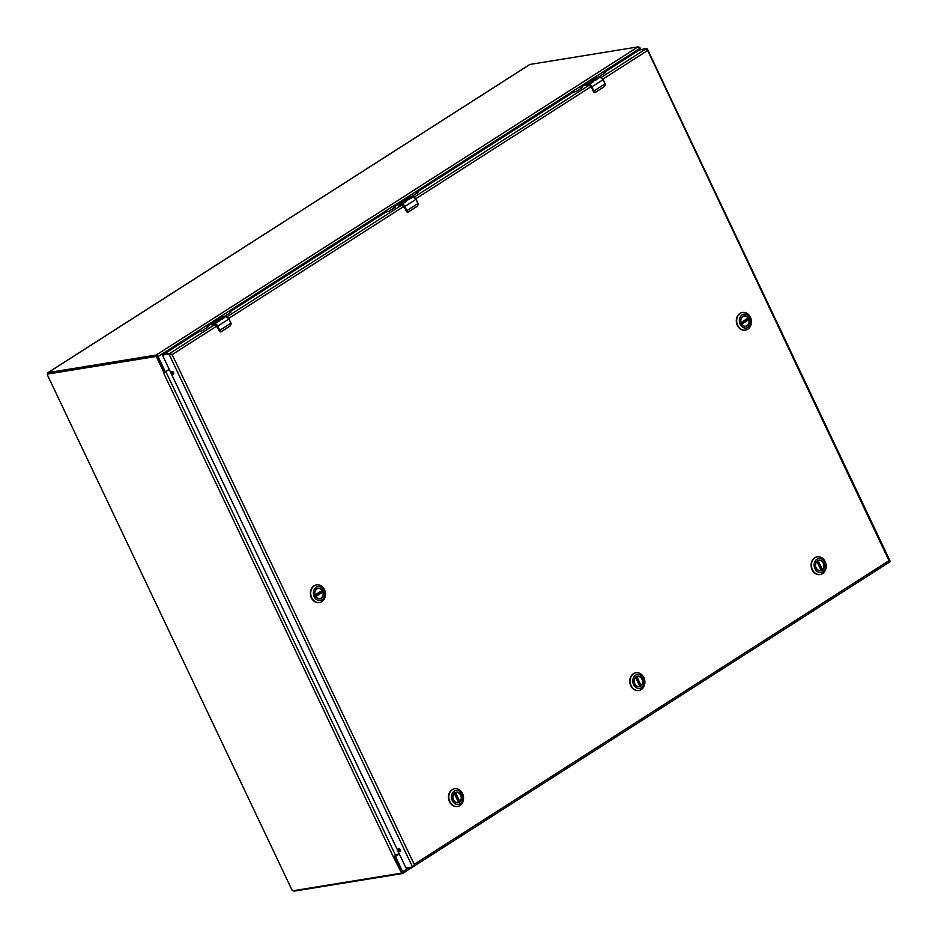 <?xml version="1.0" encoding="UTF-8"?>
<svg xmlns="http://www.w3.org/2000/svg" width="938" height="938" viewBox="0 0 938 938"><rect width="100%" height="100%" fill="white"/><g stroke="black" fill="none" stroke-linecap="round" stroke-linejoin="round"><path stroke-width="1.41" d="M399.342 853.967L396.129 856.019A0.973 0.797 80.8 0 0 395.848 857.32L402.672 871.695A1.899 1.032 57.4 0 1 402.625 873.477A1.899 1.032 57.4 0 1 402.402 873.559L294.356 891.1A2.204 1.196 57.4 0 1 293.254 890.713M47.604 374.121A2.204 1.196 57.4 0 1 47.897 372.691A2.204 1.196 57.4 0 1 48.155 372.597L156.189 355.045A1.899 1.032 57.4 0 1 158.065 356.557L164.889 370.932A0.973 0.797 80.8 0 0 165.991 371.354L169.203 369.302M640.337 49.421L639.857 48.413A1.899 1.032 -122.6 0 0 637.981 46.9L529.947 64.441A2.204 1.196 -122.6 0 0 529.677 64.546A2.204 1.196 -122.6 0 0 529.489 64.734M396.129 856.019L395.437 856.124A0.973 0.797 80.8 0 0 395.05 856.945M395.437 856.124L399.213 853.709M164.502 371.413A0.973 0.797 80.8 0 0 165.299 371.471M639.036 47.299L639.036 47.299A1.301 0.704 57.4 0 1 640.314 48.33L640.806 49.339M169.391 369.689L163.869 372.468L156.798 357.577A1.301 0.704 -122.6 0 0 155.52 356.546L47.779 374.039A1.301 0.704 -122.6 0 0 47.627 374.098A1.301 0.704 -122.6 0 0 47.592 375.317L291.847 889.705A1.301 0.704 -122.6 0 0 293.125 890.737L400.866 873.243A1.301 0.704 -122.6 0 0 401.018 873.184A1.301 0.704 -122.6 0 0 401.054 871.965L393.315 856.793L399.154 853.58M164.736 371.917L163.552 372.914L164.736 371.917L157.666 357.026A1.301 0.704 -122.6 0 0 156.388 355.994L48.647 373.488A1.301 0.704 -122.6 0 0 48.495 373.547A1.301 0.704 -122.6 0 0 48.377 373.664M401.136 873.067L401.722 872.692A1.301 0.704 -122.6 0 0 401.886 872.633A1.301 0.704 -122.6 0 0 401.921 871.414L394.851 856.523L393.983 857.074M169.262 369.443L164.807 372.234M636.316 676.919A5.147 4.221 -99.2 0 1 637.652 676.392A5.147 4.221 -99.2 0 1 642.436 679.956A5.147 4.221 -99.2 0 1 640.642 686.041A5.147 4.221 -99.2 0 1 639.306 686.557A5.147 4.221 -99.2 0 1 634.522 683.005A5.147 4.221 -99.2 0 1 636.316 676.919M640.842 686.194A5.335 4.373 -99.2 0 1 634.182 681.187A5.335 4.373 -99.2 0 1 640.736 677.002A5.335 4.373 -99.2 0 1 640.842 686.194M635.624 675.219A7.035 5.769 -99.2 0 1 644.383 681.82A7.035 5.769 -99.2 0 1 635.753 687.343A7.035 5.769 -99.2 0 1 635.624 675.219M631.157 685.701A8.958 7.34 80.8 0 0 638.942 690.474A8.958 7.34 80.8 0 0 644.746 680.46A8.958 7.34 80.8 0 0 636.07 672.804A8.958 7.34 80.8 0 0 633.736 673.695A8.958 7.34 80.8 0 0 631.157 685.701M635.882 672.827A8.958 7.34 80.8 0 0 635.706 672.863A8.958 7.34 80.8 0 0 633.373 673.754A8.958 7.34 80.8 0 0 630.242 684.353A8.958 7.34 80.8 0 0 638.579 690.532A8.958 7.34 80.8 0 0 638.755 690.509M635.601 677.494L639.822 686.37A5.112 4.186 -99.2 0 1 639.153 686.557A5.112 4.186 -99.2 0 1 638.473 686.593M641.088 685.561L636.843 676.626A5.112 4.186 -99.2 0 1 637.512 676.45A5.112 4.186 -99.2 0 1 642.12 679.569A5.112 4.186 -99.2 0 1 641.088 685.561L639.728 685.913M817.631 560.947A5.147 4.221 -99.2 0 1 818.968 560.432A5.147 4.221 -99.2 0 1 823.763 563.984A5.147 4.221 -99.2 0 1 821.969 570.07A5.147 4.221 -99.2 0 1 820.621 570.597A5.147 4.221 -99.2 0 1 815.837 567.033A5.147 4.221 -99.2 0 1 817.631 560.947M822.157 570.222A5.335 4.373 -99.2 0 1 815.509 565.215A5.335 4.373 -99.2 0 1 822.063 561.03A5.335 4.373 -99.2 0 1 822.157 570.222M816.939 559.259A7.035 5.769 -99.2 0 1 825.71 565.849A7.035 5.769 -99.2 0 1 817.068 571.371A7.035 5.769 -99.2 0 1 816.939 559.259M812.472 569.729A8.958 7.34 80.8 0 0 820.258 574.502A8.958 7.34 80.8 0 0 826.061 564.488A8.958 7.34 80.8 0 0 817.385 556.832A8.958 7.34 80.8 0 0 815.052 557.735A8.958 7.34 80.8 0 0 812.472 569.729M817.209 556.867A8.958 7.34 80.8 0 0 817.021 556.891A8.958 7.34 80.8 0 0 814.688 557.793A8.958 7.34 80.8 0 0 811.569 568.381A8.958 7.34 80.8 0 0 819.894 574.56A8.958 7.34 80.8 0 0 820.07 574.537M816.928 561.522L821.137 570.41A5.112 4.186 -99.2 0 1 820.469 570.585A5.112 4.186 -99.2 0 1 819.789 570.621M818.171 560.654A5.112 4.186 -99.2 0 1 818.827 560.478A5.112 4.186 -99.2 0 1 823.447 563.597A5.112 4.186 -99.2 0 1 822.403 569.589L821.043 569.941M454.989 792.88A5.147 4.221 -99.2 0 1 456.337 792.364A5.147 4.221 -99.2 0 1 461.121 795.916A5.147 4.221 -99.2 0 1 459.327 802.013A5.147 4.221 -99.2 0 1 457.99 802.529A5.147 4.221 -99.2 0 1 453.195 798.977A5.147 4.221 -99.2 0 1 454.989 792.88M459.514 802.166A5.335 4.373 -99.2 0 1 452.866 797.159A5.335 4.373 -99.2 0 1 459.421 792.962A5.335 4.373 -99.2 0 1 459.514 802.166M454.309 791.191A7.035 5.769 -99.2 0 1 463.067 797.792A7.035 5.769 -99.2 0 1 454.438 803.315A7.035 5.769 -99.2 0 1 454.309 791.191M449.841 801.662A8.958 7.34 80.8 0 0 457.615 806.446A8.958 7.34 80.8 0 0 463.419 796.432A8.958 7.34 80.8 0 0 454.742 788.764A8.958 7.34 80.8 0 0 452.409 789.667A8.958 7.34 80.8 0 0 449.841 801.662M454.567 788.799A8.958 7.34 80.8 0 0 454.391 788.823A8.958 7.34 80.8 0 0 452.046 789.726A8.958 7.34 80.8 0 0 448.927 800.325A8.958 7.34 80.8 0 0 457.252 806.504A8.958 7.34 80.8 0 0 457.439 806.469M454.285 793.466L458.506 802.342A5.112 4.186 -99.2 0 1 457.838 802.518A5.112 4.186 -99.2 0 1 457.158 802.565M459.772 801.533L455.528 792.598A5.112 4.186 -99.2 0 1 456.196 792.422A5.112 4.186 -99.2 0 1 460.804 795.53A5.112 4.186 -99.2 0 1 459.772 801.533L458.412 801.873M741.372 323.446A5.147 4.221 -99.2 0 1 744.197 316.036A5.147 4.221 -99.2 0 1 748.676 318.779A5.147 4.221 -99.2 0 1 745.851 326.201A5.147 4.221 -99.2 0 1 741.372 323.446L747.293 319.635L748.829 319.647A5.112 4.186 -99.2 0 1 745.698 326.19A5.112 4.186 -99.2 0 1 745.018 326.236M748.923 318.674A5.335 4.373 -99.2 0 1 745.182 326.412A5.335 4.373 -99.2 0 1 741.29 318.205A5.335 4.373 -99.2 0 1 748.923 318.674M740.152 324.29A7.035 5.769 -99.2 0 1 745.065 314.101A7.035 5.769 -99.2 0 1 750.189 324.9A7.035 5.769 -99.2 0 1 740.152 324.29M747.821 329.215A8.958 7.34 80.8 0 0 750.939 318.615A8.958 7.34 80.8 0 0 742.615 312.436A8.958 7.34 80.8 0 0 737.702 325.334A8.958 7.34 80.8 0 0 745.476 330.106A8.958 7.34 80.8 0 0 747.821 329.215M742.427 312.471A8.958 7.34 80.8 0 0 742.251 312.495A8.958 7.34 80.8 0 0 737.338 325.392A8.958 7.34 80.8 0 0 745.124 330.176A8.958 7.34 80.8 0 0 745.3 330.141M747.011 318.967A5.112 4.186 -99.2 0 1 747.058 319.049A5.112 4.186 -99.2 0 1 747.293 319.635M743.4 316.258A5.112 4.186 -99.2 0 1 744.057 316.083A5.112 4.186 -99.2 0 1 748.067 318.064L741.032 322.566M322.719 591.221A5.147 4.221 -99.2 0 1 319.893 598.632A5.147 4.221 -99.2 0 1 315.426 595.888A5.147 4.221 -99.2 0 1 318.24 588.466A5.147 4.221 -99.2 0 1 322.719 591.221M315.391 595.958A5.335 4.373 -99.2 0 1 319.119 588.22A5.335 4.373 -99.2 0 1 323.012 596.427A5.335 4.373 -99.2 0 1 315.391 595.958M324.161 590.342A7.035 5.769 -99.2 0 1 319.248 600.531A7.035 5.769 -99.2 0 1 314.124 589.721A7.035 5.769 -99.2 0 1 324.161 590.342M314.324 585.769A8.958 7.34 80.8 0 0 311.205 596.369A8.958 7.34 80.8 0 0 319.53 602.548A8.958 7.34 80.8 0 0 324.442 589.65A8.958 7.34 80.8 0 0 316.657 584.866A8.958 7.34 80.8 0 0 314.324 585.769M316.481 584.902A8.958 7.34 80.8 0 0 316.294 584.925A8.958 7.34 80.8 0 0 310.49 594.938A8.958 7.34 80.8 0 0 319.166 602.606A8.958 7.34 80.8 0 0 319.342 602.571M317.443 588.701A5.112 4.186 -99.2 0 1 318.099 588.525A5.112 4.186 -99.2 0 1 322.121 590.494L315.086 594.997M315.414 595.865L321.347 592.077A5.112 4.186 80.8 0 0 321.066 591.409M321.347 592.077L322.871 592.089A5.112 4.186 -99.2 0 1 319.741 598.62A5.112 4.186 -99.2 0 1 319.061 598.667M594.293 80.574L591.128 81.841L593.578 81.594L590.928 83.283A3.248 1.759 -122.6 0 0 590.295 83.236L592.23 82.005L589.521 83.189L591.092 82.181L587.985 83.611L590.635 81.911L595.231 80.047L593.566 81.137M597.178 78.839L593.86 80.035L598.186 78.182L596.228 79.894A3.248 1.759 -122.6 0 0 595.607 79.836L597.178 78.839L595.911 79.836M600.121 77.221L603.134 79.624L591.89 86.847L593.871 91.009L605.033 83.869L603.052 79.707A3.248 1.759 -122.6 0 0 599.851 77.115L598.034 78.733M590.6 83.224L588.607 84.584L591.573 86.976L593.871 91.009A4.057 2.193 57.4 0 1 594.094 91.561L595.396 92.287L604.611 86.402L605.268 84.42A4.057 2.193 -122.6 0 0 605.033 83.869L603.111 79.66M586.297 85.112L588.818 85.018L591.303 87.023L593.496 91.654M593.578 81.594L591.128 81.841M594.375 80.621L593.461 81.372M595.243 80.129L588.384 83.541M591.092 82.181L589.92 83.119M598.292 78.335L594.88 79.683M596.205 78.628L593.953 80.082M594.891 92.581A1.63 1.325 80.8 0 1 593.519 91.701L595.396 92.287M605.069 83.775L604.553 86.519L594.997 92.557M595.372 92.393L604.611 86.402M600.003 77.104L597.189 77.549A4.057 2.193 -122.6 0 0 596.861 77.655L585.558 84.854L585.828 85.51L586.016 84.69L588.677 84.268A3.248 1.759 57.4 0 1 591.89 86.847L591.573 86.976M220.149 319.881L216.971 321.136L219.422 320.89L216.772 322.59A3.248 1.759 -122.6 0 0 216.15 322.531L218.062 321.3L213.841 322.906L217.968 320.304L221.087 319.342L219.422 320.433M223.092 318.287L220.231 318.826L224.041 317.478L222.083 319.19A3.248 1.759 -122.6 0 0 221.462 319.143L223.267 318.111L221.755 319.131M225.976 316.528L228.989 318.92L217.733 326.143L219.715 330.317L230.889 323.176L228.907 319.002A3.248 1.759 -122.6 0 0 225.695 316.423L223.889 318.041M216.455 322.531L214.462 323.891L217.428 326.283L219.715 330.317A4.057 2.193 57.4 0 1 219.949 330.868L221.251 331.595L230.455 325.697L231.111 323.727A4.057 2.193 -122.6 0 0 230.889 323.176L228.966 318.967M212.152 324.419L214.661 324.325L217.147 326.318L219.351 330.962M219.422 320.89L216.971 321.136M220.231 319.928L219.304 320.679M221.098 319.436L214.227 322.848M216.936 321.488L215.763 322.426M224.147 317.63L220.723 318.99M222.048 317.935L219.797 319.389M220.747 331.876A1.63 1.325 80.8 0 1 219.375 331.008L221.192 331.712L230.42 325.814L221.251 331.595M230.912 323.082L230.455 325.697M225.847 316.411L223.033 316.856A4.057 2.193 -122.6 0 0 222.705 316.95L211.413 324.161L211.671 324.806L211.871 323.997L214.532 323.563A3.248 1.759 57.4 0 1 217.733 326.143L217.428 326.283M407.221 200.228L404.044 201.482L406.506 201.248L403.844 202.936A3.248 1.759 -122.6 0 0 403.223 202.889L404.571 201.74L400.913 203.265L403.563 201.564L408.159 199.688L406.494 200.791M410.105 198.493L406.787 199.688L411.114 197.836L409.156 199.548A3.248 1.759 -122.6 0 0 408.534 199.489L410.105 198.493L408.839 199.489M413.048 196.874L416.062 199.266L404.817 206.489L406.787 210.663L417.961 203.523L415.98 199.348A3.248 1.759 -122.6 0 0 412.767 196.769L410.961 198.387M403.528 202.878L401.534 204.238L404.501 206.63L406.787 210.663A4.057 2.193 57.4 0 1 407.022 211.214L408.323 211.941L417.527 206.043L418.196 204.074A4.057 2.193 -122.6 0 0 417.961 203.523L416.038 199.313M399.225 204.765L401.745 204.672L404.231 206.677L406.424 211.308M406.506 201.248L404.044 201.482M407.303 200.275L406.389 201.025M408.171 199.782L401.3 203.194M404.02 201.834L402.848 202.772M411.219 197.988L407.807 199.337M409.12 198.281L406.869 199.735M407.819 212.223A1.63 1.325 80.8 0 1 406.447 211.355L408.264 212.058L417.492 206.161L408.323 211.941M417.996 203.429L417.527 206.043M412.919 196.757L410.105 197.203A4.057 2.193 -122.6 0 0 409.777 197.297L398.486 204.507L398.756 205.152L398.943 204.343L401.605 203.909A3.248 1.759 57.4 0 1 404.817 206.489L404.501 206.63M162.532 354.998L169.79 353.403L162.52 355.232L405.955 867.908L412.568 867.064L413.435 865.68M605.28 72.836L603.814 72.695L639.141 50.101L646.692 48.389L889.623 562.003L413.728 866.384L412.568 867.064L168.934 353.954L162.555 354.986M171.466 354.716L169.79 353.403L172.158 354.611L414.197 864.344L889.259 560.49L890.326 561.499L647.361 49.057L646.692 48.389L639.458 49.972L645.825 48.94L639.458 49.972L645.825 48.94L601.258 77.444M602.864 79.12L647.22 50.758L645.825 48.94M215.189 324.372L169.79 353.403L163.423 354.435L169.79 353.403L168.934 353.954L170.962 354.353M639.435 49.972L640.267 49.456M889.716 561.885L890.326 561.499M207.216 327.456L206.841 326.659L208.236 326.799L202.151 330.704L198.786 331.759L163.423 354.435M206.841 326.659L221.438 317.267L224.803 316.212L230.9 312.319L229.669 312.002L385.858 212.105L389.223 211.05L395.32 207.157L394.089 206.841L417.973 192.665L416.742 192.349L572.93 92.452L576.295 91.396L582.392 87.504L581.161 87.187L595.583 77.96L598.96 76.904L605.186 72.648M171.83 372.878A1.524 0.821 57.4 0 1 171.877 371.448A1.524 0.821 57.4 0 1 173.389 372.292A1.524 0.821 57.4 0 1 173.518 374.028A1.524 0.821 57.4 0 1 171.83 372.878M398.38 849.98A1.524 0.821 57.4 0 1 398.416 848.55A1.524 0.821 57.4 0 1 399.94 849.394A1.524 0.821 57.4 0 1 400.057 851.118A1.524 0.821 57.4 0 1 398.38 849.98M172.486 371.448A1.524 0.821 -122.6 0 0 172.698 372.327A1.524 0.821 -122.6 0 0 173.776 373.465M399.025 848.55A1.524 0.821 -122.6 0 0 399.236 849.429A1.524 0.821 -122.6 0 0 400.315 850.567M48.155 372.597L529.947 64.441M156.189 355.045L637.981 46.9M409.015 867.638L402.672 871.695M158.065 356.557L639.857 48.413M393.315 856.793L163.552 372.914M156.388 355.994L155.52 356.546M156.798 357.577L157.666 357.026M395.742 855.761L165.967 371.87M401.054 871.965L401.921 871.414M47.779 374.039L48.647 373.488M640.783 685.737L636.527 676.79M822.098 569.765L817.842 560.818M818.171 560.666L822.403 569.589M454.344 793.407L458.553 802.283M459.456 801.709L455.211 792.751M741.618 323.903L748.606 319.424M748.067 318.299L741.09 322.754L748.09 318.287M748.829 319.647L741.77 324.161M322.109 590.729L315.145 595.184M315.66 596.334L322.649 591.866M322.871 592.089L315.825 596.591M597.283 78.757L595.243 80.058M588.607 84.584L585.945 85.018M597.318 77.526L586.016 84.69A4.057 2.193 -122.6 0 0 585.687 84.795M586.098 85.616L588.958 85.147M223.127 318.064L221.098 319.366M214.462 323.891L211.8 324.325M223.162 316.833L211.871 323.997A4.057 2.193 -122.6 0 0 211.542 324.091M211.953 324.911L214.814 324.454M410.199 198.41L408.171 199.712M401.534 204.238L398.873 204.672M410.246 197.179L398.943 204.343A4.057 2.193 -122.6 0 0 398.615 204.449M399.025 205.258L401.886 204.801M172.158 354.611L216.948 325.955M228.72 318.428L404.032 206.301M415.792 198.774L591.104 86.648M589.334 85.065L414.186 197.097M402.261 204.719L227.113 316.739M206.935 326.67L207.286 327.409M229.599 312.19L229.951 312.917M394.019 207.028L394.359 207.767M416.671 192.536L417.023 193.275M581.091 87.375L581.443 88.113M603.744 72.883L604.095 73.621M47.897 372.691L529.677 64.546M402.625 873.477L413.588 866.454M165.053 371.565L165.745 371.448M401.886 872.633L401.018 873.184M48.495 373.547L47.627 374.098M458.6 802.283L454.367 793.384M315.145 595.196L322.133 590.717M596.685 77.748L599.91 77.092L603.134 79.624L605.338 84.326L604.564 86.507M594.915 92.569L593.473 91.701L591.257 87.011L589.029 85.147L585.511 85.464M222.728 316.938L225.765 316.399L228.989 318.92L231.194 323.622L230.42 325.814M220.77 331.876L214.872 324.454L211.355 324.771M409.8 197.285L412.837 196.746L416.062 199.266L418.266 203.98L417.492 206.161M407.842 212.223L401.956 204.801L398.439 205.117M229.88 312.964L229.493 312.166M394.288 207.802L393.913 207.017M416.953 193.31L416.578 192.524M581.372 88.16L580.985 87.363M604.025 73.668L603.65 72.871"/></g></svg>
